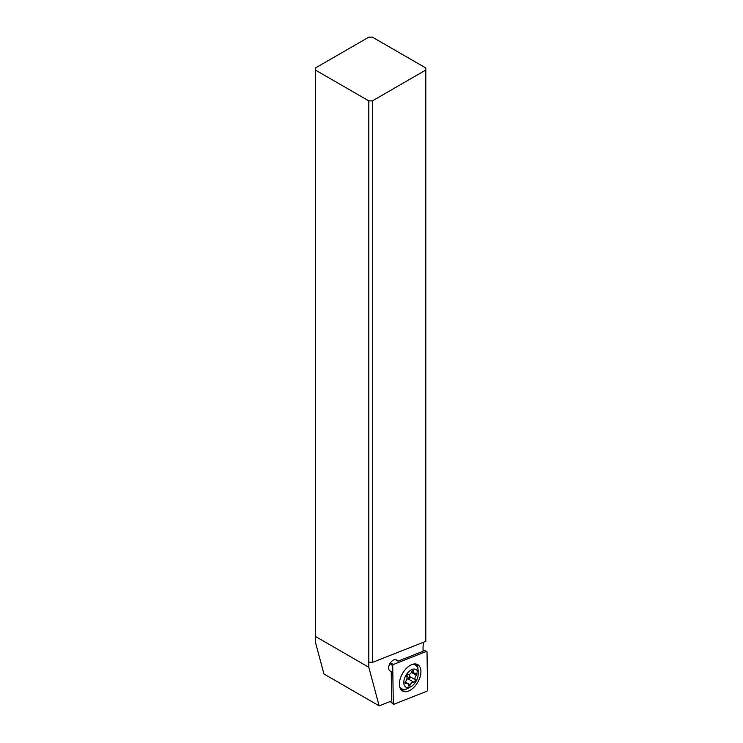 <?xml version="1.0" encoding="UTF-8"?>
<svg xmlns="http://www.w3.org/2000/svg" width="743" height="743" viewBox="0 0 743 743"><rect width="100%" height="100%" fill="white"/><g stroke="black" fill="none" stroke-linecap="round" stroke-linejoin="round"><path stroke-width="1.11" d="M426.408 651.444A1.012 0.585 -60 0 1 427.011 651.899L427.596 689.968A1.012 0.585 -60 0 1 426.761 691.278L393.911 704.234A1.012 0.585 -60 0 1 393.474 704.206L393.474 704.206A1.012 0.585 -60 0 1 393.307 703.779L392.722 665.709A1.012 0.585 -60 0 1 393.549 664.4L426.408 651.444A1.012 0.585 -60 0 1 427.011 651.899L427.596 689.968A1.012 0.585 -60 0 1 426.761 691.278L393.911 704.234A1.012 0.585 -60 0 1 393.307 703.779L392.722 665.709A1.012 0.585 -60 0 1 393.549 664.4L426.408 651.444L423.073 650.051M417.222 683.142A15.231 8.795 120 0 0 417.77 664.651A15.231 8.795 120 0 0 403.096 672.536A15.231 8.795 120 0 0 402.539 691.027A15.231 8.795 120 0 0 417.222 683.142M390.279 663.035L393.549 664.4M416.201 664.056A15.231 8.795 -60 0 1 418.049 669.638M406.997 688.78A15.231 8.795 -60 0 1 401.239 689.959M315.404 636.445L315.404 642.101L323.948 673.985L379.144 705.85L368.807 667.27L315.404 636.445L315.404 67.984L368.807 37.15L372.401 37.15L425.795 67.984L425.795 641.348L372.401 662.412L372.401 100.881L368.807 100.881L315.404 70.056M423.659 642.193L423.659 642.193A25.383 14.656 120 0 0 423.046 648.267L423.092 651.258L398.034 661.149L396.53 660.016A6.343 3.669 120 0 0 396.316 659.877A6.343 3.669 120 0 0 393.14 660.193A6.343 3.669 120 0 0 389.053 665.579A6.343 3.669 120 0 0 389.75 670.725L391.255 671.858L391.7 700.9L379.144 705.85M372.401 100.881L425.795 70.056M368.807 667.27L368.807 662.078L372.401 662.412M368.807 662.078L368.807 100.881M398.034 661.149L395.239 659.58M410.981 686.606A10.151 5.86 -60 0 1 405.567 686.885A10.151 5.86 -60 0 1 406.272 674.783A10.151 5.86 -60 0 1 416.405 669.749A10.151 5.86 -60 0 1 418.16 674.17A10.151 5.86 -60 0 1 410.981 686.606L408.474 688.055A13.708 7.913 -60 0 1 401.619 688.733A13.708 7.913 -60 0 1 401.155 688.436A13.708 7.913 -60 0 1 399.632 686.569M412.458 664.363A13.708 7.913 -60 0 1 415.328 664.994A13.708 7.913 -60 0 1 415.783 665.301A13.708 7.913 -60 0 1 418.16 671.273L418.16 674.17M408.316 685.204A1.486 0.854 120 0 0 408.576 685.928A1.486 0.854 120 0 0 408.622 685.956A1.486 0.854 120 0 0 410.229 684.86A3.52 2.034 -60 0 1 413.665 682.111A1.486 0.854 120 0 0 414.928 681.285A1.486 0.854 120 0 0 415.188 679.696A3.52 2.034 -60 0 1 416.331 675.22A1.486 0.854 120 0 0 416.656 673.158A1.486 0.854 120 0 0 416.6 673.121A1.486 0.854 120 0 0 415.941 673.149A3.52 2.034 -60 0 1 414.371 673.223A3.52 2.034 -60 0 1 414.25 673.149A3.52 2.034 -60 0 1 413.647 671.431A1.486 0.854 120 0 0 413.396 670.706A1.486 0.854 120 0 0 413.34 670.669A1.486 0.854 120 0 0 411.733 671.774A3.52 2.034 -60 0 1 408.306 674.523A1.486 0.854 120 0 0 407.034 675.35A1.486 0.854 120 0 0 406.774 676.938A3.52 2.034 -60 0 1 405.641 681.415A1.486 0.854 120 0 0 405.316 683.476A1.486 0.854 120 0 0 405.362 683.514A1.486 0.854 120 0 0 406.022 683.476A3.52 2.034 -60 0 1 407.601 683.402A3.52 2.034 -60 0 1 407.712 683.486A3.52 2.034 -60 0 1 408.316 685.204M409.579 674.272L409.904 678.378L406.848 679.195M390.205 701.485L393.307 703.779M392.722 665.709L389.917 663.629M410.229 684.86L405.26 681.99M408.409 679.074L413.665 682.111M415.188 679.696L409.941 676.659M416.331 675.22L411.418 672.387M413.647 671.431L412.532 670.79M406.022 683.476L405.056 682.919M406.709 676.13A25.383 1.449 -147.7 0 0 409.904 678.378M390.112 701.522L393.474 704.206M423.073 649.976L426.751 651.425M415.328 664.994L413.693 664.047M401.619 688.733L399.985 687.795M411.761 671.718L414.371 673.223M405.241 682.046L407.601 683.402"/></g></svg>
